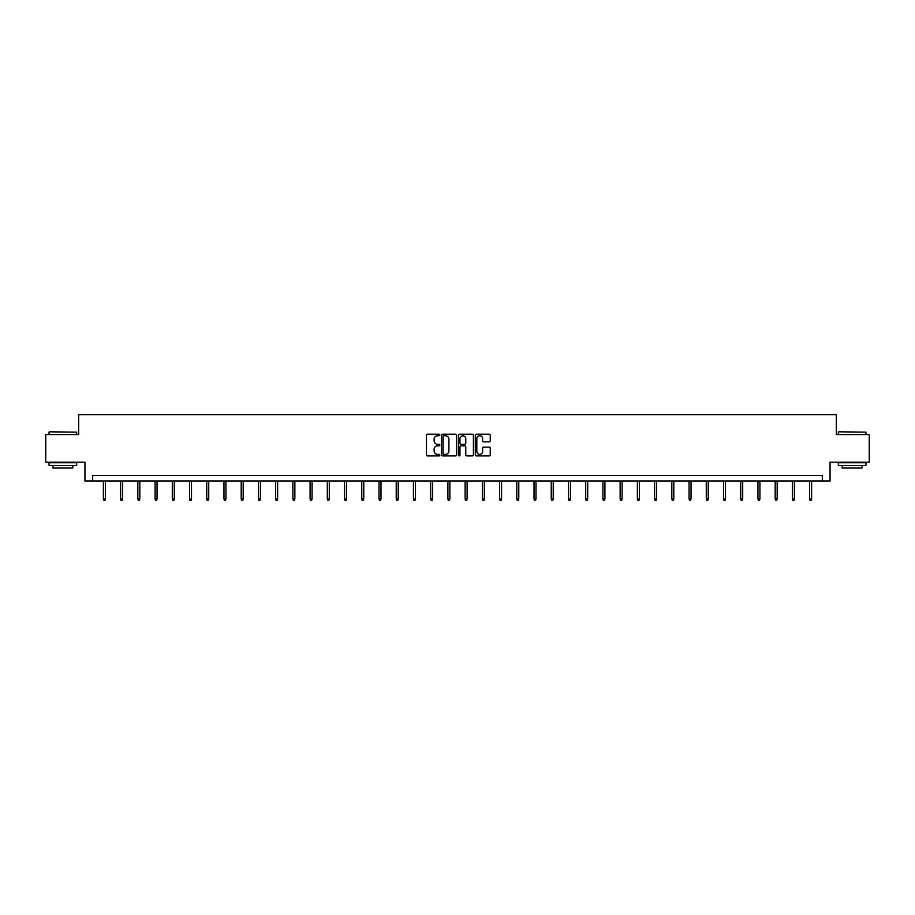 <?xml version="1.0" encoding="UTF-8"?>
<svg xmlns="http://www.w3.org/2000/svg" width="915" height="915" viewBox="0 0 915 915"><rect width="100%" height="100%" fill="white"/><g stroke="black" fill="none" stroke-linecap="round" stroke-linejoin="round"><path stroke-width="1.37" d="M439.829 434.991A0.755 0.755 0 0 0 439.074 434.225L427.557 434.225A1.087 1.087 0 0 0 426.47 435.311L426.47 454.824A1.087 1.087 0 0 0 427.557 455.91L439.074 455.91A0.755 0.755 0 0 0 439.829 455.144A0.755 0.755 0 0 0 439.074 454.389L437.587 454.389A3.466 3.466 0 0 1 434.122 450.923L434.122 449.299A3.466 3.466 0 0 1 437.587 445.822L439.074 445.822A0.755 0.755 0 0 0 439.829 445.067A0.755 0.755 0 0 0 439.074 444.313L437.587 444.313A3.466 3.466 0 0 1 434.122 440.836L434.122 439.211A3.466 3.466 0 0 1 437.587 435.746L439.074 435.746A0.755 0.755 0 0 0 439.829 434.991M489.17 441.865A1.087 1.087 0 0 0 490.257 440.79L490.257 435.311A1.087 1.087 0 0 0 489.17 434.225L476.383 434.225A1.087 1.087 0 0 0 475.297 435.311L475.297 454.824A1.087 1.087 0 0 0 476.383 455.91L489.17 455.91A1.087 1.087 0 0 0 490.257 454.824L490.257 448.213A1.087 1.087 0 0 0 489.17 447.126L483.703 447.126A1.087 1.087 0 0 0 482.617 448.213L482.617 451.484A2.894 2.894 0 0 1 479.723 454.389A2.894 2.894 0 0 1 476.818 451.484L476.818 438.64A2.894 2.894 0 0 1 479.723 435.746A2.894 2.894 0 0 1 482.617 438.64L482.617 440.79A1.087 1.087 0 0 0 483.703 441.865L489.17 441.865M822.322 480.958L830.054 480.958L830.054 462.178L869.25 462.178L869.25 434.579L836.344 434.579L836.344 414.701L78.656 414.701L78.656 434.579L45.75 434.579L45.75 462.178L84.946 462.178L84.946 480.958L822.322 480.958L822.322 475.434L92.678 475.434L92.678 480.958M456.551 435.311A1.087 1.087 0 0 0 455.464 434.225L442.677 434.225A1.087 1.087 0 0 0 441.59 435.311L441.59 454.824A1.087 1.087 0 0 0 442.677 455.91L455.464 455.91A1.087 1.087 0 0 0 456.551 454.824L456.551 435.311M459.536 434.225L472.323 434.225A1.087 1.087 0 0 1 473.41 435.311L473.41 454.824A1.087 1.087 0 0 1 472.323 455.91L466.844 455.91A1.087 1.087 0 0 1 465.769 454.824L465.769 446.909A1.087 1.087 0 0 0 464.683 445.822L461.046 445.822A1.087 1.087 0 0 0 459.971 446.909L459.971 455.144A0.755 0.755 0 0 1 459.204 455.91A0.755 0.755 0 0 1 458.449 455.144L458.449 435.311A1.087 1.087 0 0 1 459.536 434.225M443.866 435.746A0.755 0.755 0 0 0 443.112 436.501L443.112 453.634A0.755 0.755 0 0 0 443.866 454.389L445.445 454.389A3.466 3.466 0 0 0 448.91 450.923L448.91 439.211A3.466 3.466 0 0 0 445.445 435.746L443.866 435.746M465.769 438.697A2.894 2.894 0 0 0 462.864 435.803A2.894 2.894 0 0 0 459.971 438.697L459.971 443.226A1.087 1.087 0 0 0 461.046 444.313L464.683 444.313A1.087 1.087 0 0 0 465.769 443.226L465.769 438.697M105.374 498.858L104.939 500.299L103.83 500.299L103.384 498.858L105.374 498.858L105.374 480.958M103.384 498.858L103.384 480.958M49.399 431.811L76.666 432.143L49.399 431.811M62.861 465.495L49.067 465.495L49.067 462.738L76.666 462.738L76.666 465.495L62.861 465.495M72.8 465.495L72.8 468.034L52.933 468.034L52.933 465.495M838.666 431.811L865.933 432.143L838.666 431.811M852.139 465.495L838.334 465.495L838.334 462.738L865.933 462.738L865.933 465.495L852.139 465.495M862.067 465.495L862.067 468.034L842.2 468.034L842.2 465.495M122.599 498.858L122.164 500.299L121.055 500.299L120.608 498.858L122.599 498.858L122.599 480.958M120.608 498.858L120.608 480.958M139.823 498.858L139.389 500.299L138.279 500.299L137.833 498.858L139.823 498.858L139.823 480.958M137.833 498.858L137.833 480.958M157.048 498.858L156.614 500.299L155.504 500.299L155.07 498.858L157.048 498.858L157.048 480.958M155.07 498.858L155.07 480.958M174.273 498.858L173.839 500.299L172.729 500.299L172.294 498.858L174.273 498.858L174.273 480.958M172.294 498.858L172.294 480.958M191.498 498.858L191.063 500.299L189.954 500.299L189.519 498.858L191.498 498.858L191.498 480.958M189.519 498.858L189.519 480.958M208.723 498.858L208.288 500.299L207.179 500.299L206.744 498.858L208.723 498.858L208.723 480.958M206.744 498.858L206.744 480.958M225.948 498.858L225.513 500.299L224.404 500.299L223.969 498.858L225.948 498.858L225.948 480.958M223.969 498.858L223.969 480.958M243.173 498.858L242.738 500.299L241.629 500.299L241.194 498.858L243.173 498.858L243.173 480.958M241.194 498.858L241.194 480.958M260.398 498.858L259.963 500.299L258.853 500.299L258.419 498.858L260.398 498.858L260.398 480.958M258.419 498.858L258.419 480.958M277.634 498.858L277.188 500.299L276.078 500.299L275.644 498.858L277.634 498.858L277.634 480.958M275.644 498.858L275.644 480.958M294.859 498.858L294.413 500.299L293.303 500.299L292.869 498.858L294.859 498.858L294.859 480.958M292.869 498.858L292.869 480.958M312.084 498.858L311.638 500.299L310.528 500.299L310.094 498.858L312.084 498.858L312.084 480.958M310.094 498.858L310.094 480.958M329.309 498.858L328.862 500.299L327.753 500.299L327.318 498.858L329.309 498.858L329.309 480.958M327.318 498.858L327.318 480.958M346.533 498.858L346.087 500.299L344.989 500.299L344.543 498.858L346.533 498.858L346.533 480.958M344.543 498.858L344.543 480.958M363.758 498.858L363.312 500.299L362.214 500.299L361.768 498.858L363.758 498.858L363.758 480.958M361.768 498.858L361.768 480.958M380.983 498.858L380.537 500.299L379.439 500.299L378.993 498.858L380.983 498.858L380.983 480.958M378.993 498.858L378.993 480.958M398.208 498.858L397.762 500.299L396.664 500.299L396.218 498.858L398.208 498.858L398.208 480.958M396.218 498.858L396.218 480.958M415.433 498.858L414.987 500.299L413.889 500.299L413.443 498.858L415.433 498.858L415.433 480.958M413.443 498.858L413.443 480.958M432.658 498.858L432.212 500.299L431.114 500.299L430.668 498.858L432.658 498.858L432.658 480.958M430.668 498.858L430.668 480.958M449.883 498.858L449.437 500.299L448.339 500.299L447.893 498.858L449.883 498.858L449.883 480.958M447.893 498.858L447.893 480.958M467.108 498.858L466.661 500.299L465.563 500.299L465.117 498.858L467.108 498.858L467.108 480.958M465.117 498.858L465.117 480.958M484.332 498.858L483.886 500.299L482.788 500.299L482.342 498.858L484.332 498.858L484.332 480.958M482.342 498.858L482.342 480.958M501.557 498.858L501.111 500.299L500.013 500.299L499.567 498.858L501.557 498.858L501.557 480.958M499.567 498.858L499.567 480.958M518.782 498.858L518.336 500.299L517.238 500.299L516.792 498.858L518.782 498.858L518.782 480.958M516.792 498.858L516.792 480.958M536.007 498.858L535.561 500.299L534.463 500.299L534.017 498.858L536.007 498.858L536.007 480.958M534.017 498.858L534.017 480.958M553.232 498.858L552.786 500.299L551.688 500.299L551.242 498.858L553.232 498.858L553.232 480.958M551.242 498.858L551.242 480.958M570.457 498.858L570.011 500.299L568.913 500.299L568.467 498.858L570.457 498.858L570.457 480.958M568.467 498.858L568.467 480.958M587.682 498.858L587.247 500.299L586.138 500.299L585.692 498.858L587.682 498.858L587.682 480.958M585.692 498.858L585.692 480.958M604.907 498.858L604.472 500.299L603.362 500.299L602.916 498.858L604.907 498.858L604.907 480.958M602.916 498.858L602.916 480.958M622.131 498.858L621.697 500.299L620.587 500.299L620.141 498.858L622.131 498.858L622.131 480.958M620.141 498.858L620.141 480.958M639.356 498.858L638.922 500.299L637.812 500.299L637.366 498.858L639.356 498.858L639.356 480.958M637.366 498.858L637.366 480.958M656.581 498.858L656.146 500.299L655.037 500.299L654.602 498.858L656.581 498.858L656.581 480.958M654.602 498.858L654.602 480.958M673.806 498.858L673.371 500.299L672.262 500.299L671.827 498.858L673.806 498.858L673.806 480.958M671.827 498.858L671.827 480.958M691.031 498.858L690.596 500.299L689.487 500.299L689.052 498.858L691.031 498.858L691.031 480.958M689.052 498.858L689.052 480.958M708.256 498.858L707.821 500.299L706.712 500.299L706.277 498.858L708.256 498.858L708.256 480.958M706.277 498.858L706.277 480.958M725.481 498.858L725.046 500.299L723.937 500.299L723.502 498.858L725.481 498.858L725.481 480.958M723.502 498.858L723.502 480.958M742.706 498.858L742.271 500.299L741.161 500.299L740.727 498.858L742.706 498.858L742.706 480.958M740.727 498.858L740.727 480.958M759.93 498.858L759.496 500.299L758.386 500.299L757.952 498.858L759.93 498.858L759.93 480.958M757.952 498.858L757.952 480.958M777.167 498.858L776.721 500.299L775.611 500.299L775.177 498.858L777.167 498.858L777.167 480.958M775.177 498.858L775.177 480.958M794.392 498.858L793.946 500.299L792.836 500.299L792.401 498.858L794.392 498.858L794.392 480.958M792.401 498.858L792.401 480.958M811.616 498.858L811.17 500.299L810.061 500.299L809.626 498.858L811.616 498.858L811.616 480.958M809.626 498.858L809.626 480.958M49.067 434.579L49.067 432.143M76.666 434.579L76.666 432.143M838.334 434.579L838.334 432.143M865.933 434.579L865.933 432.143"/></g></svg>
